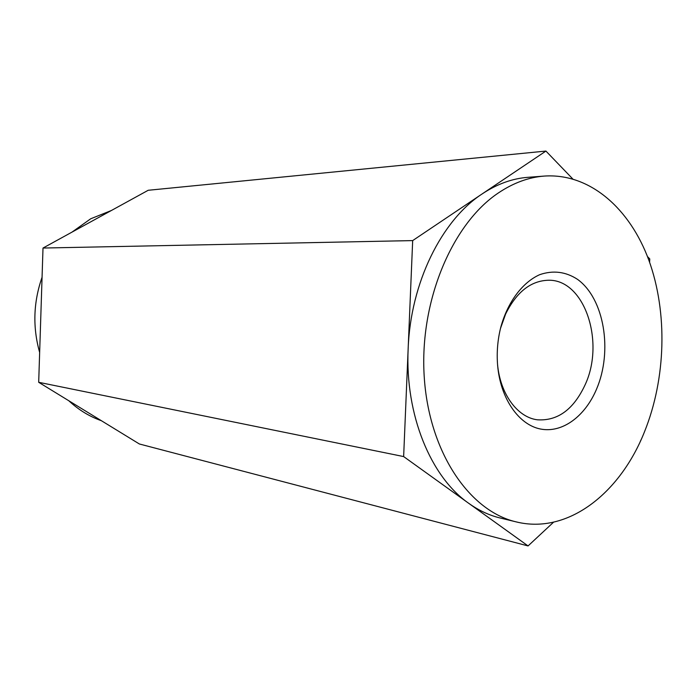 <?xml version="1.0" encoding="UTF-8"?>
<svg xmlns="http://www.w3.org/2000/svg" width="697" height="697" viewBox="0 0 697 697"><rect width="100%" height="100%" fill="white"/><g stroke="black" fill="none" stroke-linecap="round" stroke-linejoin="round"><path stroke-width="1.05" d="M111.398 210.494L90.723 218.771L71.948 232.153M42.073 277.232C33.369 302.176 32.559 327.25 39.651 352.455M68.776 400.731C78.552 409.836 89.416 416.501 101.37 420.7M572.742 178.92L545.925 151.066L412.676 240.596L403.641 456.57L38.692 382.296L139.365 443.98L528.065 545.934L553.584 522.175M403.641 456.57L528.065 545.934M640.299 441.436L641.074 439.737M649.604 262.307L649.77 258.935L647.452 256.531M545.925 151.066L148.2 190.281L43.005 248.045L38.692 382.296M412.676 240.596L43.005 248.045M596.527 389.187C585.027 416.405 562.374 433.29 540.584 429.038C518.829 424.856 500.516 398.771 497.641 365.594C496.56 352.665 497.597 339.901 500.76 327.32C507.643 302.045 522.471 282.337 539.722 274.662C553.104 270.096 565.694 271.656 577.499 279.34C604.308 298.604 612.898 351.061 596.527 389.187M644.516 431.739C665.975 378.445 667.813 312.587 648.916 260.382C629.896 208.464 589.775 172.995 544.348 176.071C528.753 177.247 513.48 182.841 498.529 192.842C452.153 223.65 419.359 301.287 424.212 376.58C428.873 451.952 469.273 511.084 516.224 521.896C567.663 534.677 620.086 493.45 644.516 431.739M497.545 364.4C500.246 394.153 517.488 417.337 537.309 419.794C557.783 421.154 573.779 409.357 585.306 384.387C605.066 341.608 584.53 279.532 548.652 280.238C530.914 280.647 516.573 291.921 505.613 314.051L500.463 328.479M516.224 521.896L500.141 517.993C489.216 515.344 478.743 510.448 468.715 503.304C430.781 476.957 404.983 414.854 408.146 348.892C410.472 282.947 441.619 220.287 482.211 193.879C497.092 184.017 512.304 178.502 527.847 177.326L544.348 176.071"/></g></svg>
